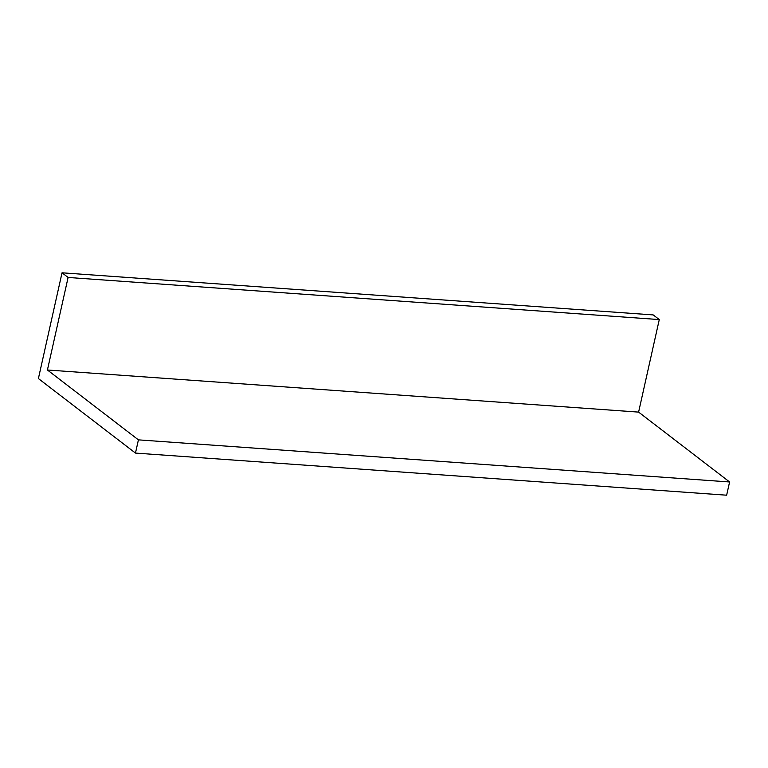 <?xml version="1.0" encoding="UTF-8"?>
<svg xmlns="http://www.w3.org/2000/svg" width="768" height="768" viewBox="0 0 768 768"><rect width="100%" height="100%" fill="white"/><g stroke="black" fill="none" stroke-linecap="round" stroke-linejoin="round"><path stroke-width="1.15" d="M38.4 378.557L62.035 272.803L653.213 314.918L659.28 319.574L638.602 412.109L729.6 481.978L726.643 495.197L135.466 453.082L38.4 378.557M135.466 453.082L138.422 439.862L729.6 481.978M138.422 439.862L47.424 369.994L638.602 412.109M47.424 369.994L68.102 277.459L659.28 319.574M68.102 277.459L62.035 272.803"/></g></svg>
